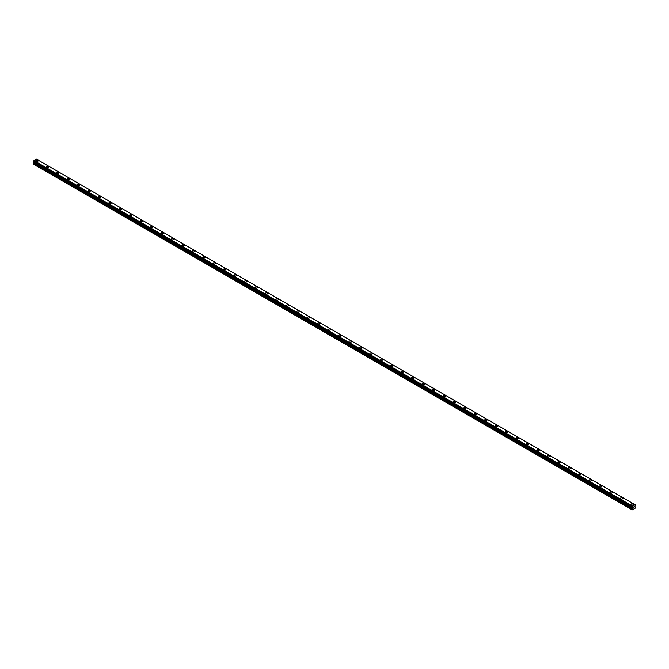 <?xml version="1.0" encoding="UTF-8"?>
<svg xmlns="http://www.w3.org/2000/svg" width="669" height="669" viewBox="0 0 669 669"><rect width="100%" height="100%" fill="white"/><g stroke="black" fill="none" stroke-linecap="round" stroke-linejoin="round"><path stroke-width="1" d="M35.758 160.853A1.171 0.677 180 0 1 36.486 160.226A1.171 0.677 180 0 1 37.757 160.376A1.171 0.677 180 0 1 38.1 160.853A1.171 0.677 180 0 1 37.38 161.48A1.171 0.677 180 0 1 36.101 161.329A1.171 0.677 180 0 1 35.758 160.853A1.171 0.677 180 0 1 36.486 160.234A1.171 0.677 180 0 1 37.757 160.376A1.171 0.677 180 0 1 38.1 160.853M46.203 166.882A1.171 0.677 180 0 1 46.922 166.255A1.171 0.677 180 0 1 48.201 166.405A1.171 0.677 180 0 1 48.544 166.882A1.171 0.677 180 0 1 47.817 167.501A1.171 0.677 180 0 1 46.546 167.359A1.171 0.677 180 0 1 46.203 166.882A1.171 0.677 180 0 1 46.922 166.263A1.171 0.677 180 0 1 48.201 166.405A1.171 0.677 180 0 1 48.544 166.882M56.648 172.911A1.171 0.677 180 0 1 57.367 172.284A1.171 0.677 180 0 1 58.638 172.435A1.171 0.677 180 0 1 58.981 172.911A1.171 0.677 180 0 1 58.262 173.53A1.171 0.677 180 0 1 56.982 173.388A1.171 0.677 180 0 1 56.648 172.911A1.171 0.677 180 0 1 57.367 172.284A1.171 0.677 180 0 1 58.638 172.435A1.171 0.677 180 0 1 58.981 172.911M67.084 178.941A1.171 0.677 180 0 1 67.803 178.314A1.171 0.677 180 0 1 69.083 178.456A1.171 0.677 180 0 1 69.425 178.941A1.171 0.677 180 0 1 68.698 179.56A1.171 0.677 180 0 1 67.427 179.417A1.171 0.677 180 0 1 67.084 178.941A1.171 0.677 180 0 1 67.803 178.314A1.171 0.677 180 0 1 69.083 178.464A1.171 0.677 180 0 1 69.425 178.941M77.529 184.962A1.171 0.677 180 0 1 78.248 184.343A1.171 0.677 180 0 1 79.519 184.485A1.171 0.677 180 0 1 79.862 184.97A1.171 0.677 180 0 1 79.143 185.589A1.171 0.677 180 0 1 77.872 185.438A1.171 0.677 180 0 1 77.529 184.962A1.171 0.677 180 0 1 78.248 184.343A1.171 0.677 180 0 1 79.519 184.493A1.171 0.677 180 0 1 79.862 184.962M87.965 190.991A1.171 0.677 180 0 1 88.684 190.372A1.171 0.677 180 0 1 89.964 190.514A1.171 0.677 180 0 1 90.307 190.991A1.171 0.677 180 0 1 89.579 191.618A1.171 0.677 180 0 1 88.308 191.468A1.171 0.677 180 0 1 87.965 190.991A1.171 0.677 180 0 1 88.684 190.372A1.171 0.677 180 0 1 89.964 190.514A1.171 0.677 180 0 1 90.307 190.991M98.41 197.02A1.171 0.677 180 0 1 99.129 196.402A1.171 0.677 180 0 1 100.4 196.544A1.171 0.677 180 0 1 100.743 197.02A1.171 0.677 180 0 1 100.024 197.648A1.171 0.677 180 0 1 98.753 197.497A1.171 0.677 180 0 1 98.41 197.02A1.171 0.677 180 0 1 99.129 196.402A1.171 0.677 180 0 1 100.4 196.544A1.171 0.677 180 0 1 100.743 197.02M108.846 203.05A1.171 0.677 180 0 1 109.574 202.423A1.171 0.677 180 0 1 110.845 202.573A1.171 0.677 180 0 1 111.188 203.05A1.171 0.677 180 0 1 110.469 203.669A1.171 0.677 180 0 1 109.189 203.527A1.171 0.677 180 0 1 108.846 203.05A1.171 0.677 180 0 1 109.574 202.431A1.171 0.677 180 0 1 110.845 202.573A1.171 0.677 180 0 1 111.188 203.05M119.291 209.079A1.171 0.677 180 0 1 120.01 208.452A1.171 0.677 180 0 1 121.281 208.603A1.171 0.677 180 0 1 121.624 209.079A1.171 0.677 180 0 1 120.905 209.698A1.171 0.677 180 0 1 119.634 209.556A1.171 0.677 180 0 1 119.291 209.079A1.171 0.677 180 0 1 120.01 208.452A1.171 0.677 180 0 1 121.281 208.603A1.171 0.677 180 0 1 121.624 209.079M129.727 215.109A1.171 0.677 180 0 1 130.455 214.481A1.171 0.677 180 0 1 131.726 214.632A1.171 0.677 180 0 1 132.069 215.109A1.171 0.677 180 0 1 131.35 215.727A1.171 0.677 180 0 1 130.07 215.585A1.171 0.677 180 0 1 129.727 215.109A1.171 0.677 180 0 1 130.455 214.481A1.171 0.677 180 0 1 131.726 214.632A1.171 0.677 180 0 1 132.069 215.109M140.172 221.13A1.171 0.677 180 0 1 140.891 220.511A1.171 0.677 180 0 1 142.171 220.653A1.171 0.677 180 0 1 142.514 221.138A1.171 0.677 180 0 1 141.786 221.757A1.171 0.677 180 0 1 140.515 221.615A1.171 0.677 180 0 1 140.172 221.13A1.171 0.677 180 0 1 140.891 220.511A1.171 0.677 180 0 1 142.171 220.661A1.171 0.677 180 0 1 142.514 221.13M150.617 227.159A1.171 0.677 180 0 1 151.336 226.54A1.171 0.677 180 0 1 152.607 226.682A1.171 0.677 180 0 1 152.95 227.167A1.171 0.677 180 0 1 152.231 227.786A1.171 0.677 180 0 1 150.951 227.636A1.171 0.677 180 0 1 150.617 227.159A1.171 0.677 180 0 1 151.336 226.54A1.171 0.677 180 0 1 152.607 226.682A1.171 0.677 180 0 1 152.95 227.159M161.053 233.188A1.171 0.677 180 0 1 161.773 232.569A1.171 0.677 180 0 1 163.052 232.712A1.171 0.677 180 0 1 163.395 233.188A1.171 0.677 180 0 1 162.667 233.816A1.171 0.677 180 0 1 161.396 233.665A1.171 0.677 180 0 1 161.053 233.188A1.171 0.677 180 0 1 161.773 232.569A1.171 0.677 180 0 1 163.052 232.712A1.171 0.677 180 0 1 163.395 233.188M171.498 239.218A1.171 0.677 180 0 1 172.217 238.59A1.171 0.677 180 0 1 173.488 238.741A1.171 0.677 180 0 1 173.831 239.218A1.171 0.677 180 0 1 173.112 239.845A1.171 0.677 180 0 1 171.841 239.694A1.171 0.677 180 0 1 171.498 239.218A1.171 0.677 180 0 1 172.217 238.599A1.171 0.677 180 0 1 173.488 238.741A1.171 0.677 180 0 1 173.831 239.218M181.935 245.247A1.171 0.677 180 0 1 182.654 244.62A1.171 0.677 180 0 1 183.933 244.77A1.171 0.677 180 0 1 184.276 245.247A1.171 0.677 180 0 1 183.549 245.866A1.171 0.677 180 0 1 182.277 245.724A1.171 0.677 180 0 1 181.935 245.247A1.171 0.677 180 0 1 182.654 244.628A1.171 0.677 180 0 1 183.933 244.77A1.171 0.677 180 0 1 184.276 245.247M192.379 251.276A1.171 0.677 180 0 1 193.098 250.649A1.171 0.677 180 0 1 194.37 250.8A1.171 0.677 180 0 1 194.712 251.276A1.171 0.677 180 0 1 193.993 251.895A1.171 0.677 180 0 1 192.722 251.753A1.171 0.677 180 0 1 192.379 251.276A1.171 0.677 180 0 1 193.098 250.649A1.171 0.677 180 0 1 194.37 250.8A1.171 0.677 180 0 1 194.712 251.276M202.816 257.306A1.171 0.677 180 0 1 203.543 256.679A1.171 0.677 180 0 1 204.814 256.821A1.171 0.677 180 0 1 205.157 257.306A1.171 0.677 180 0 1 204.438 257.925A1.171 0.677 180 0 1 203.159 257.782A1.171 0.677 180 0 1 202.816 257.306A1.171 0.677 180 0 1 203.543 256.679A1.171 0.677 180 0 1 204.814 256.829A1.171 0.677 180 0 1 205.157 257.306M215.251 262.858A1.171 0.677 180 0 1 215.594 263.335A1.171 0.677 180 0 1 214.874 263.954A1.171 0.677 180 0 1 213.603 263.803A1.171 0.677 180 0 1 213.26 263.327A1.171 0.677 180 0 1 213.98 262.708A1.171 0.677 180 0 1 215.251 262.858M213.26 263.327A1.171 0.677 180 0 1 213.98 262.708A1.171 0.677 180 0 1 215.251 262.85A1.171 0.677 180 0 1 215.594 263.327M223.697 269.356A1.171 0.677 180 0 1 224.424 268.737A1.171 0.677 180 0 1 225.696 268.879A1.171 0.677 180 0 1 226.038 269.356A1.171 0.677 180 0 1 225.319 269.983A1.171 0.677 180 0 1 224.04 269.833A1.171 0.677 180 0 1 223.697 269.356A1.171 0.677 180 0 1 224.424 268.737A1.171 0.677 180 0 1 225.696 268.879A1.171 0.677 180 0 1 226.038 269.356M234.142 275.385A1.171 0.677 180 0 1 234.861 274.767A1.171 0.677 180 0 1 236.14 274.909A1.171 0.677 180 0 1 236.483 275.385A1.171 0.677 180 0 1 235.756 276.013A1.171 0.677 180 0 1 234.484 275.862A1.171 0.677 180 0 1 234.142 275.385A1.171 0.677 180 0 1 234.861 274.767A1.171 0.677 180 0 1 236.14 274.909A1.171 0.677 180 0 1 236.483 275.385M244.578 281.415A1.171 0.677 180 0 1 245.306 280.788A1.171 0.677 180 0 1 246.577 280.938A1.171 0.677 180 0 1 246.92 281.415A1.171 0.677 180 0 1 246.2 282.034A1.171 0.677 180 0 1 244.921 281.892A1.171 0.677 180 0 1 244.578 281.415A1.171 0.677 180 0 1 245.306 280.796A1.171 0.677 180 0 1 246.577 280.938A1.171 0.677 180 0 1 246.92 281.415M255.023 287.444A1.171 0.677 180 0 1 255.742 286.817A1.171 0.677 180 0 1 257.021 286.968A1.171 0.677 180 0 1 257.364 287.444A1.171 0.677 180 0 1 256.637 288.063A1.171 0.677 180 0 1 255.366 287.921A1.171 0.677 180 0 1 255.023 287.444A1.171 0.677 180 0 1 255.742 286.817A1.171 0.677 180 0 1 257.021 286.968A1.171 0.677 180 0 1 257.364 287.444M265.468 293.474A1.171 0.677 180 0 1 266.187 292.846A1.171 0.677 180 0 1 267.458 292.997A1.171 0.677 180 0 1 267.801 293.474A1.171 0.677 180 0 1 267.082 294.092A1.171 0.677 180 0 1 265.81 293.95A1.171 0.677 180 0 1 265.468 293.474A1.171 0.677 180 0 1 266.187 292.846A1.171 0.677 180 0 1 267.458 292.997A1.171 0.677 180 0 1 267.801 293.474M277.903 299.026A1.171 0.677 180 0 1 278.245 299.503A1.171 0.677 180 0 1 277.518 300.122A1.171 0.677 180 0 1 276.247 299.98A1.171 0.677 180 0 1 275.904 299.495A1.171 0.677 180 0 1 276.623 298.876A1.171 0.677 180 0 1 277.903 299.026M275.904 299.495A1.171 0.677 180 0 1 276.623 298.876A1.171 0.677 180 0 1 277.903 299.018A1.171 0.677 180 0 1 278.245 299.495M286.349 305.524A1.171 0.677 180 0 1 287.068 304.905A1.171 0.677 180 0 1 288.339 305.047A1.171 0.677 180 0 1 288.682 305.532A1.171 0.677 180 0 1 287.963 306.151A1.171 0.677 180 0 1 286.692 306.001A1.171 0.677 180 0 1 286.349 305.524A1.171 0.677 180 0 1 287.068 304.905A1.171 0.677 180 0 1 288.339 305.047A1.171 0.677 180 0 1 288.682 305.524M296.785 311.553A1.171 0.677 180 0 1 297.513 310.934A1.171 0.677 180 0 1 298.784 311.077A1.171 0.677 180 0 1 299.127 311.553A1.171 0.677 180 0 1 298.407 312.18A1.171 0.677 180 0 1 297.128 312.03A1.171 0.677 180 0 1 296.785 311.553A1.171 0.677 180 0 1 297.513 310.934A1.171 0.677 180 0 1 298.784 311.077A1.171 0.677 180 0 1 299.127 311.553M307.23 317.583A1.171 0.677 180 0 1 307.949 316.955A1.171 0.677 180 0 1 309.22 317.106A1.171 0.677 180 0 1 309.563 317.583A1.171 0.677 180 0 1 308.844 318.21A1.171 0.677 180 0 1 307.573 318.059A1.171 0.677 180 0 1 307.23 317.583A1.171 0.677 180 0 1 307.949 316.964A1.171 0.677 180 0 1 309.22 317.106A1.171 0.677 180 0 1 309.563 317.583M317.666 323.612A1.171 0.677 180 0 1 318.394 322.985A1.171 0.677 180 0 1 319.665 323.135A1.171 0.677 180 0 1 320.008 323.612A1.171 0.677 180 0 1 319.289 324.231A1.171 0.677 180 0 1 318.009 324.089A1.171 0.677 180 0 1 317.666 323.612A1.171 0.677 180 0 1 318.394 322.993A1.171 0.677 180 0 1 319.665 323.135A1.171 0.677 180 0 1 320.008 323.612M328.111 329.641A1.171 0.677 180 0 1 328.83 329.014A1.171 0.677 180 0 1 330.11 329.165A1.171 0.677 180 0 1 330.453 329.641A1.171 0.677 180 0 1 329.725 330.26A1.171 0.677 180 0 1 328.454 330.118A1.171 0.677 180 0 1 328.111 329.641A1.171 0.677 180 0 1 328.83 329.014A1.171 0.677 180 0 1 330.11 329.165A1.171 0.677 180 0 1 330.453 329.641M340.546 335.194A1.171 0.677 180 0 1 340.889 335.671A1.171 0.677 180 0 1 340.17 336.29A1.171 0.677 180 0 1 338.89 336.147A1.171 0.677 180 0 1 338.547 335.671A1.171 0.677 180 0 1 339.275 335.044A1.171 0.677 180 0 1 340.546 335.194M338.547 335.671A1.171 0.677 180 0 1 339.275 335.044A1.171 0.677 180 0 1 340.546 335.186A1.171 0.677 180 0 1 340.889 335.671M348.992 341.692A1.171 0.677 180 0 1 349.711 341.073A1.171 0.677 180 0 1 350.991 341.215A1.171 0.677 180 0 1 351.334 341.7A1.171 0.677 180 0 1 350.606 342.319A1.171 0.677 180 0 1 349.335 342.168A1.171 0.677 180 0 1 348.992 341.692A1.171 0.677 180 0 1 349.711 341.073A1.171 0.677 180 0 1 350.991 341.223A1.171 0.677 180 0 1 351.334 341.692M359.437 347.721A1.171 0.677 180 0 1 360.156 347.102A1.171 0.677 180 0 1 361.427 347.244A1.171 0.677 180 0 1 361.77 347.721A1.171 0.677 180 0 1 361.051 348.348A1.171 0.677 180 0 1 359.78 348.198A1.171 0.677 180 0 1 359.437 347.721A1.171 0.677 180 0 1 360.156 347.102A1.171 0.677 180 0 1 361.427 347.244A1.171 0.677 180 0 1 361.77 347.721M369.873 353.75A1.171 0.677 180 0 1 370.593 353.132A1.171 0.677 180 0 1 371.872 353.274A1.171 0.677 180 0 1 372.215 353.75A1.171 0.677 180 0 1 371.487 354.378A1.171 0.677 180 0 1 370.216 354.227A1.171 0.677 180 0 1 369.873 353.75A1.171 0.677 180 0 1 370.593 353.132A1.171 0.677 180 0 1 371.872 353.274A1.171 0.677 180 0 1 372.215 353.75M380.318 359.78A1.171 0.677 180 0 1 381.037 359.153A1.171 0.677 180 0 1 382.308 359.303A1.171 0.677 180 0 1 382.651 359.78A1.171 0.677 180 0 1 381.932 360.399A1.171 0.677 180 0 1 380.661 360.257A1.171 0.677 180 0 1 380.318 359.78A1.171 0.677 180 0 1 381.037 359.161A1.171 0.677 180 0 1 382.308 359.303A1.171 0.677 180 0 1 382.651 359.78M390.755 365.809A1.171 0.677 180 0 1 391.482 365.182A1.171 0.677 180 0 1 392.753 365.333A1.171 0.677 180 0 1 393.096 365.809A1.171 0.677 180 0 1 392.377 366.428A1.171 0.677 180 0 1 391.097 366.286A1.171 0.677 180 0 1 390.755 365.809A1.171 0.677 180 0 1 391.482 365.182A1.171 0.677 180 0 1 392.753 365.333A1.171 0.677 180 0 1 393.096 365.809M401.199 371.839A1.171 0.677 180 0 1 401.918 371.211A1.171 0.677 180 0 1 403.19 371.362A1.171 0.677 180 0 1 403.532 371.839A1.171 0.677 180 0 1 402.813 372.457A1.171 0.677 180 0 1 401.542 372.315A1.171 0.677 180 0 1 401.199 371.839A1.171 0.677 180 0 1 401.918 371.211A1.171 0.677 180 0 1 403.19 371.362A1.171 0.677 180 0 1 403.532 371.839M411.636 377.86A1.171 0.677 180 0 1 412.363 377.241A1.171 0.677 180 0 1 413.634 377.383A1.171 0.677 180 0 1 413.977 377.868A1.171 0.677 180 0 1 413.258 378.487A1.171 0.677 180 0 1 411.979 378.345A1.171 0.677 180 0 1 411.636 377.86A1.171 0.677 180 0 1 412.363 377.241A1.171 0.677 180 0 1 413.634 377.391A1.171 0.677 180 0 1 413.977 377.86M422.08 383.889A1.171 0.677 180 0 1 422.8 383.27A1.171 0.677 180 0 1 424.079 383.412A1.171 0.677 180 0 1 424.422 383.897A1.171 0.677 180 0 1 423.694 384.516A1.171 0.677 180 0 1 422.423 384.366A1.171 0.677 180 0 1 422.08 383.889A1.171 0.677 180 0 1 422.8 383.27A1.171 0.677 180 0 1 424.079 383.412A1.171 0.677 180 0 1 424.422 383.889M432.517 389.918A1.171 0.677 180 0 1 433.244 389.299A1.171 0.677 180 0 1 434.516 389.442A1.171 0.677 180 0 1 434.858 389.918A1.171 0.677 180 0 1 434.139 390.545A1.171 0.677 180 0 1 432.86 390.395A1.171 0.677 180 0 1 432.517 389.918A1.171 0.677 180 0 1 433.244 389.299A1.171 0.677 180 0 1 434.516 389.442A1.171 0.677 180 0 1 434.858 389.918M442.962 395.948A1.171 0.677 180 0 1 443.681 395.32A1.171 0.677 180 0 1 444.96 395.471A1.171 0.677 180 0 1 445.303 395.948A1.171 0.677 180 0 1 444.576 396.575A1.171 0.677 180 0 1 443.304 396.424A1.171 0.677 180 0 1 442.962 395.948A1.171 0.677 180 0 1 443.681 395.329A1.171 0.677 180 0 1 444.96 395.471A1.171 0.677 180 0 1 445.303 395.948M453.406 401.977A1.171 0.677 180 0 1 454.126 401.35A1.171 0.677 180 0 1 455.397 401.5A1.171 0.677 180 0 1 455.74 401.977A1.171 0.677 180 0 1 455.02 402.596A1.171 0.677 180 0 1 453.749 402.454A1.171 0.677 180 0 1 453.406 401.977A1.171 0.677 180 0 1 454.126 401.358A1.171 0.677 180 0 1 455.397 401.5A1.171 0.677 180 0 1 455.74 401.977M463.843 408.006A1.171 0.677 180 0 1 464.562 407.379A1.171 0.677 180 0 1 465.841 407.53A1.171 0.677 180 0 1 466.184 408.006A1.171 0.677 180 0 1 465.457 408.625A1.171 0.677 180 0 1 464.186 408.483A1.171 0.677 180 0 1 463.843 408.006A1.171 0.677 180 0 1 464.562 407.379A1.171 0.677 180 0 1 465.841 407.53A1.171 0.677 180 0 1 466.184 408.006M474.288 414.036A1.171 0.677 180 0 1 475.007 413.409A1.171 0.677 180 0 1 476.278 413.551A1.171 0.677 180 0 1 476.621 414.036A1.171 0.677 180 0 1 475.902 414.655A1.171 0.677 180 0 1 474.63 414.512A1.171 0.677 180 0 1 474.288 414.036A1.171 0.677 180 0 1 475.007 413.409A1.171 0.677 180 0 1 476.278 413.559A1.171 0.677 180 0 1 476.621 414.036M484.724 420.057A1.171 0.677 180 0 1 485.451 419.438A1.171 0.677 180 0 1 486.723 419.58A1.171 0.677 180 0 1 487.065 420.065A1.171 0.677 180 0 1 486.346 420.684A1.171 0.677 180 0 1 485.067 420.533A1.171 0.677 180 0 1 484.724 420.057A1.171 0.677 180 0 1 485.451 419.438A1.171 0.677 180 0 1 486.723 419.588A1.171 0.677 180 0 1 487.065 420.057M495.169 426.086A1.171 0.677 180 0 1 495.888 425.467A1.171 0.677 180 0 1 497.159 425.609A1.171 0.677 180 0 1 497.502 426.086A1.171 0.677 180 0 1 496.783 426.713A1.171 0.677 180 0 1 495.512 426.563A1.171 0.677 180 0 1 495.169 426.086A1.171 0.677 180 0 1 495.888 425.467A1.171 0.677 180 0 1 497.159 425.609A1.171 0.677 180 0 1 497.502 426.086M505.605 432.115A1.171 0.677 180 0 1 506.333 431.497A1.171 0.677 180 0 1 507.604 431.639A1.171 0.677 180 0 1 507.947 432.115A1.171 0.677 180 0 1 507.227 432.743A1.171 0.677 180 0 1 505.948 432.592A1.171 0.677 180 0 1 505.605 432.115A1.171 0.677 180 0 1 506.333 431.497A1.171 0.677 180 0 1 507.604 431.639A1.171 0.677 180 0 1 507.947 432.115M516.05 438.145A1.171 0.677 180 0 1 516.769 437.518A1.171 0.677 180 0 1 518.049 437.668A1.171 0.677 180 0 1 518.383 438.145A1.171 0.677 180 0 1 517.664 438.764A1.171 0.677 180 0 1 516.393 438.621A1.171 0.677 180 0 1 516.05 438.145A1.171 0.677 180 0 1 516.769 437.526A1.171 0.677 180 0 1 518.049 437.668A1.171 0.677 180 0 1 518.383 438.145M526.486 444.174A1.171 0.677 180 0 1 527.214 443.547A1.171 0.677 180 0 1 528.485 443.698A1.171 0.677 180 0 1 528.828 444.174A1.171 0.677 180 0 1 528.109 444.793A1.171 0.677 180 0 1 526.829 444.651A1.171 0.677 180 0 1 526.486 444.174A1.171 0.677 180 0 1 527.214 443.547A1.171 0.677 180 0 1 528.485 443.698A1.171 0.677 180 0 1 528.828 444.174M536.931 450.204A1.171 0.677 180 0 1 537.65 449.576A1.171 0.677 180 0 1 538.93 449.727A1.171 0.677 180 0 1 539.273 450.204A1.171 0.677 180 0 1 538.545 450.822A1.171 0.677 180 0 1 537.274 450.68A1.171 0.677 180 0 1 536.931 450.204A1.171 0.677 180 0 1 537.65 449.576A1.171 0.677 180 0 1 538.93 449.727A1.171 0.677 180 0 1 539.273 450.204M547.376 456.225A1.171 0.677 180 0 1 548.095 455.606A1.171 0.677 180 0 1 549.366 455.748A1.171 0.677 180 0 1 549.709 456.233A1.171 0.677 180 0 1 548.99 456.852A1.171 0.677 180 0 1 547.719 456.71A1.171 0.677 180 0 1 547.376 456.225A1.171 0.677 180 0 1 548.095 455.606A1.171 0.677 180 0 1 549.366 455.756A1.171 0.677 180 0 1 549.709 456.225M557.812 462.262A1.171 0.677 180 0 1 558.531 461.635A1.171 0.677 180 0 1 559.811 461.777A1.171 0.677 180 0 1 560.154 462.262M559.811 461.777A1.171 0.677 180 0 1 560.154 462.254A1.171 0.677 180 0 1 559.426 462.881A1.171 0.677 180 0 1 558.155 462.731A1.171 0.677 180 0 1 557.812 462.254A1.171 0.677 180 0 1 558.531 461.635A1.171 0.677 180 0 1 559.811 461.777M568.257 468.283A1.171 0.677 180 0 1 568.976 467.664A1.171 0.677 180 0 1 570.247 467.807A1.171 0.677 180 0 1 570.59 468.283A1.171 0.677 180 0 1 569.871 468.91A1.171 0.677 180 0 1 568.6 468.76A1.171 0.677 180 0 1 568.257 468.283A1.171 0.677 180 0 1 568.976 467.664A1.171 0.677 180 0 1 570.247 467.807A1.171 0.677 180 0 1 570.59 468.283M578.693 474.313A1.171 0.677 180 0 1 579.421 473.685A1.171 0.677 180 0 1 580.692 473.836A1.171 0.677 180 0 1 581.035 474.313A1.171 0.677 180 0 1 580.316 474.94A1.171 0.677 180 0 1 579.036 474.789A1.171 0.677 180 0 1 578.693 474.313A1.171 0.677 180 0 1 579.421 473.694A1.171 0.677 180 0 1 580.692 473.836A1.171 0.677 180 0 1 581.035 474.313M589.138 480.342A1.171 0.677 180 0 1 589.857 479.715A1.171 0.677 180 0 1 591.128 479.865A1.171 0.677 180 0 1 591.471 480.342A1.171 0.677 180 0 1 590.752 480.961A1.171 0.677 180 0 1 589.481 480.819A1.171 0.677 180 0 1 589.138 480.342A1.171 0.677 180 0 1 589.857 479.723A1.171 0.677 180 0 1 591.128 479.865A1.171 0.677 180 0 1 591.471 480.342M599.575 486.371A1.171 0.677 180 0 1 600.302 485.744A1.171 0.677 180 0 1 601.573 485.895A1.171 0.677 180 0 1 601.916 486.371A1.171 0.677 180 0 1 601.197 486.99A1.171 0.677 180 0 1 599.917 486.848A1.171 0.677 180 0 1 599.575 486.371A1.171 0.677 180 0 1 600.302 485.744A1.171 0.677 180 0 1 601.573 485.895A1.171 0.677 180 0 1 601.916 486.371M610.019 492.401A1.171 0.677 180 0 1 610.738 491.774A1.171 0.677 180 0 1 612.018 491.916A1.171 0.677 180 0 1 612.352 492.401A1.171 0.677 180 0 1 611.633 493.02A1.171 0.677 180 0 1 610.362 492.877A1.171 0.677 180 0 1 610.019 492.401A1.171 0.677 180 0 1 610.738 491.774A1.171 0.677 180 0 1 612.018 491.924A1.171 0.677 180 0 1 612.352 492.401M620.456 498.43A1.171 0.677 180 0 1 621.183 497.803A1.171 0.677 180 0 1 622.454 497.953A1.171 0.677 180 0 1 622.797 498.43M622.454 497.945A1.171 0.677 180 0 1 622.797 498.422A1.171 0.677 180 0 1 622.078 499.049A1.171 0.677 180 0 1 620.799 498.898A1.171 0.677 180 0 1 620.456 498.422A1.171 0.677 180 0 1 621.183 497.803A1.171 0.677 180 0 1 622.454 497.945M630.9 504.451A1.171 0.677 180 0 1 631.62 503.832A1.171 0.677 180 0 1 632.899 503.974A1.171 0.677 180 0 1 633.242 504.451A1.171 0.677 180 0 1 632.514 505.078A1.171 0.677 180 0 1 631.243 504.928A1.171 0.677 180 0 1 630.9 504.451A1.171 0.677 180 0 1 631.62 503.832A1.171 0.677 180 0 1 632.899 503.974A1.171 0.677 180 0 1 633.242 504.451M633.359 507.821L633.71 506.926M633.911 507.503L634.254 506.751M33.835 161.931L632.347 507.353L632.247 509.878L635.374 508.072L634.956 506.416L635.525 504.995L635.065 504.735L632.481 506.308L33.86 160.694L33.5 161.739L632.096 507.328L33.45 161.664M632.071 507.269L632.481 506.308M632.096 507.328L33.5 161.739L632.172 507.345M34.01 162.032L33.45 164.164L632.071 509.778M33.851 161.94L632.473 507.545M635.065 504.735L36.452 159.122L33.86 160.694M635.149 504.777L36.519 159.163M632.548 506.182L33.935 160.577M632.448 506.391L33.826 160.786M632.172 506.868L33.55 161.262M632.13 506.918L33.509 161.313M632.096 506.977L33.475 161.363M632.071 507.06L33.45 161.455M632.665 507.738L34.044 162.132M632.665 508.055L34.044 162.442M632.606 508.223L33.994 162.617M632.121 509.076L33.5 163.462M632.071 509.243L33.45 163.637"/></g></svg>

